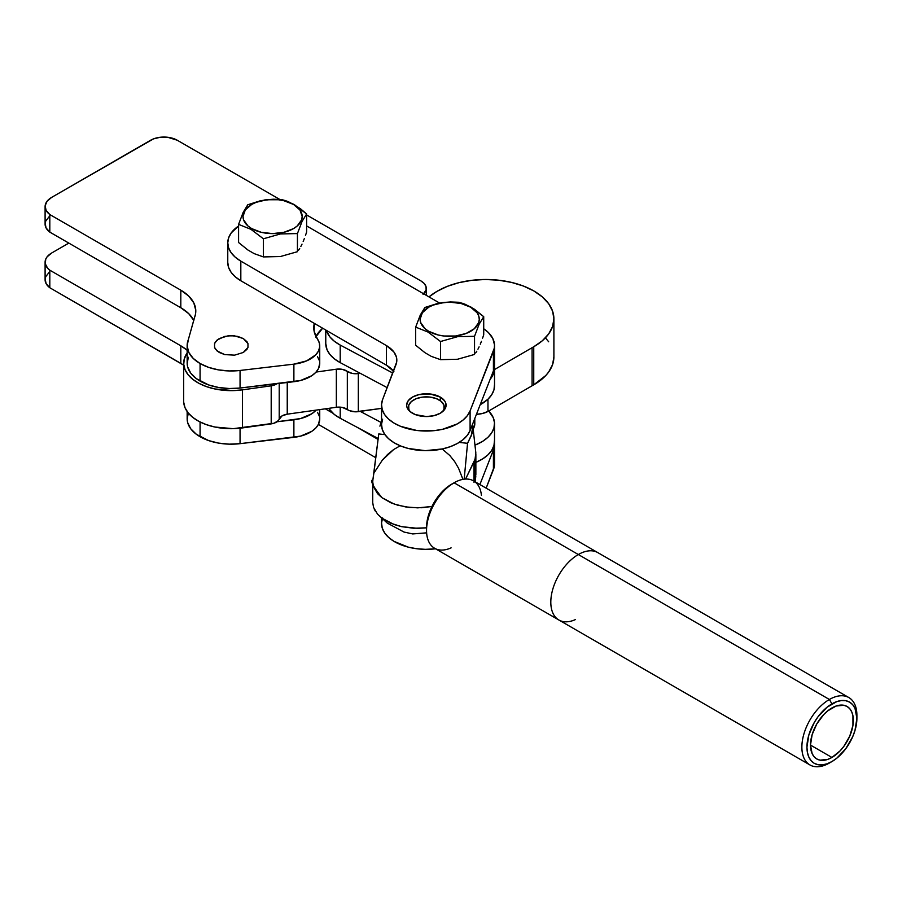 <?xml version="1.0" encoding="UTF-8"?>
<svg xmlns="http://www.w3.org/2000/svg" width="902" height="902" viewBox="0 0 902 902"><rect width="100%" height="100%" fill="white"/><g stroke="black" fill="none" stroke-linecap="round" stroke-linejoin="round"><path stroke-width="1.35" d="M187.154 411.537L187.154 418.72A44.108 25.47 0 0 0 200.075 436.726L200.075 421.989L200.075 436.726A44.108 25.47 0 0 0 240.056 443.671L293.883 437.357A32.28 18.638 0 0 0 319.736 419.092L319.736 409.609M420.704 280.793A18.322 10.576 180 0 1 420.918 280.928A18.322 10.576 0 0 0 420.704 280.793L306.624 214.935L420.704 280.793M150.623 140.238A18.852 10.88 180 0 1 177.277 140.238L167.625 137.262L160.274 137.262L153.475 138.885L51.718 197.346L150.623 140.238M200.075 363.517A44.108 25.47 180 0 1 187.154 345.511A44.108 25.47 180 0 1 188.315 339.704L187.165 346.12L188.845 352.49L193.242 358.421L200.075 363.517L200.075 381.084L200.075 363.517L208.621 367.373L218.543 369.899L229.243 370.947L240.056 370.463L240.056 388.04L293.883 381.715A32.28 18.638 0 0 0 319.736 363.461L319.736 345.883A32.28 18.638 180 0 1 293.883 364.149L293.883 381.715L293.883 364.149L240.056 370.463A44.108 25.47 180 0 1 200.075 363.517M187.154 345.511L187.154 363.078A44.108 25.47 0 0 0 200.075 381.084A44.108 25.47 0 0 0 240.056 388.04L240.056 370.463L293.883 364.149L306.646 360.868L315.813 354.79L318.474 351.036L319.669 347.044L319.342 342.985L317.504 339.073A53.793 31.063 180 0 1 313.772 327.719A53.793 31.063 180 0 1 314.302 323.378L314.144 331.361L317.504 339.073A32.28 18.638 180 0 1 319.736 345.883M315.7 337.066L322.634 328.215A53.793 31.063 0 0 0 315.971 336.502M49.114 216.717L45.765 220.979L45.145 223.301L46.092 227.958L49.813 232.118L180.817 307.751L188.732 313.648L193.829 320.514M188.315 357.282L187.165 363.686L187.65 366.911L190.717 373.112L196.377 378.66L208.621 384.94L218.543 387.465L229.243 388.525L240.056 388.04L300.58 380.486L311.81 375.694L315.813 372.357L318.474 368.602L319.736 363.359M319.342 360.563L317.504 356.64M45.1 206.569L45.1 224.136A22.595 13.045 0 0 0 49.813 232.118L49.813 214.541A22.595 13.045 180 0 1 45.1 206.569A22.595 13.045 180 0 1 51.718 197.346L47.107 201.191L45.145 205.735L46.092 210.391L49.813 214.541L180.817 290.173L188.732 296.082L193.829 302.948L195.768 310.333L195.52 314.065L188.315 339.704L194.437 317.763A51.11 29.507 180 0 0 195.79 311.043L195.79 311.077M423.072 294.39L426.116 289.88L426.026 286.622L424.244 283.544L420.918 280.928A18.322 10.576 180 0 1 426.296 288.403A18.322 10.576 180 0 1 423.692 293.838M279.688 199.387L177.886 140.611A18.852 10.88 0 0 0 177.277 140.238A18.852 10.88 180 0 1 177.886 140.611L279.688 199.387M243.315 352.468L234.588 355.151L224.745 354.599L219.22 352.468L215.522 349.277L214.552 347.428L214.552 343.594L217.1 340.043L224.745 336.423L231.262 335.679L237.778 336.423L243.315 338.554L247.971 343.594L247.971 347.428L247.001 349.277L243.315 352.468L247.971 347.428L247.971 343.594L247.001 341.745L243.315 338.554L234.588 335.86L227.935 335.86L219.22 338.554L215.522 341.745L214.552 343.594L214.552 347.428L217.1 350.979L224.745 354.599L234.588 355.151L243.315 352.468M193.727 320.323A51.11 29.507 0 0 0 180.817 307.751L180.817 290.173A51.11 29.507 180 0 1 195.79 311.043M180.817 290.173L49.813 214.541L49.813 232.118L180.817 307.751L180.817 290.173M293.883 419.791L293.883 437.357L293.883 419.791L276.993 421.764L300.58 418.551L311.81 413.759L316.106 410.117A32.28 18.638 180 0 1 293.883 419.791M240.056 428.224L240.056 443.671L240.056 428.224M51.718 252.977L68.834 243.1L51.718 252.977L47.107 256.833L45.765 259.054L45.258 263.722L47.626 268.198L49.813 270.183L180.817 345.816L187.154 350.269A51.11 29.507 180 0 0 180.817 345.816L49.813 270.183A22.595 13.045 180 0 1 45.1 262.2A22.595 13.045 180 0 1 51.718 252.977M49.114 272.359L45.765 276.621L45.145 278.943L46.092 283.589L49.813 287.749L183.692 365.186A51.11 29.507 0 0 0 180.817 363.382L180.817 345.816L180.817 363.382L49.813 287.749L49.813 270.183L49.813 287.749A22.595 13.045 0 0 1 45.1 279.778L45.1 262.2M188.315 412.913L187.165 419.329L187.65 422.542L190.717 428.743L196.377 434.302L208.621 440.571L218.543 443.107L229.243 444.156L240.056 443.671L300.58 436.117L311.81 431.325L315.813 427.999L318.474 424.244L319.736 419.002M319.342 416.194L317.504 412.282M442.555 411.673L444.01 409.068A17.927 10.35 180 0 0 444.303 407.208A17.927 10.35 180 0 0 427.988 396.903A17.927 10.35 180 0 0 408.73 405.359L408.843 409.395L410.196 411.684A17.927 10.35 180 0 1 408.437 407.208A17.927 10.35 180 0 1 408.73 405.359L411.312 401.604L416.172 398.695L422.598 397.094L429.589 397.027L436.094 398.515L441.123 401.322L443.908 405.032L444.01 409.068A17.927 10.35 180 0 1 442.555 411.684M474.001 482.333L475.061 479.695L475.061 459.197L474.001 461.835L474.001 481.138L474.001 461.835L465.567 479.052L475.061 459.197L475.061 479.695L474.001 482.333M378.761 433.952L384.895 434.595L378.761 433.952L372.898 479.763L373.868 473.167L382.347 460.121L393.644 449.546L400.33 445.701L393.644 449.546L387.612 454.45L382.347 460.121L373.868 473.167L378.761 433.952M459.186 442.42L467.552 443.299L472.321 433.016L472.84 426.263L471.239 435.767L467.552 443.299L464.18 479.176L467.552 443.299L459.186 442.42M381.749 420.659L379.922 426.15L381.546 421.054M426.545 527.828L417.716 528.346L401.559 526.644L394.151 524.547L381.941 518.188L390.746 523.216L401.593 526.655L413.612 528.245L426.545 527.828M375.243 511.006L374.127 508.875M372.729 482.153L372.898 479.763C369.865 480.315 372.876 486.279 381.941 497.69L394.151 504.038L405.494 506.901L417.716 507.86L431.945 506.484L421.832 507.736L409.452 507.431L397.805 505.21L390.746 502.718L381.941 497.69L377.543 493.642L373.541 486.877L372.729 481.972L372.729 502.651L373.541 507.375L377.543 514.14L381.941 518.188M475.861 474.283L475.061 479.695M442.205 448.993L449.827 455.521L454.642 461.542L458.543 468.217L462.929 479.368L458.543 468.217L454.642 461.542L449.827 455.521L442.205 448.993M475.828 453.041L475.061 459.197M553.896 318.834A68.146 39.338 180 0 0 511.468 282.394A68.146 39.338 180 0 0 437.03 291.335L428.969 296.893A68.146 39.338 180 0 1 437.03 291.335L447.313 286.351L459.084 282.63L471.893 280.308L485.242 279.496L498.603 280.195L511.479 282.405L523.34 286.013L533.758 290.906L542.305 296.882L548.664 303.703L552.576 311.122L553.896 318.834L552.576 326.547L548.653 333.954L542.305 340.787L533.747 346.751A68.146 39.338 180 0 1 532.079 347.71L494.522 369.549L532.079 347.71L532.079 385.774A68.146 39.338 0 0 0 533.747 384.827L545.766 375.525L548.653 372.03L552.576 364.611L553.896 356.899L553.896 318.834A68.146 39.338 180 0 1 533.747 346.751A68.146 39.338 180 0 1 532.079 347.71L532.079 385.774A68.146 39.338 0 0 0 533.747 384.827L533.747 346.751L533.747 384.827A68.146 39.338 0 0 0 553.896 356.899M183.737 402.427L185.045 407.749L188.123 412.823L192.859 417.457L199.06 421.471L206.513 424.695L214.901 427.029L233.223 428.675L274.039 423.23L278.211 420.693L281.999 415.923L287.242 414.176L336.345 407.276L342.388 407.433L349.548 410.669L355.275 411.808L381.546 408.38L358.32 411.639L358.32 373.575L352.265 373.417L342.388 369.369L336.345 369.2L316.106 372.052L336.345 369.2L336.345 407.276L287.242 414.176A10.756 6.213 0 0 0 279.214 419.024L279.214 383.44L279.214 419.024A10.756 6.213 0 0 1 271.198 423.884L242.446 427.92L242.446 389.856L233.223 390.611L214.901 388.965L206.513 386.631L199.06 383.395L192.859 379.392L188.123 374.758L185.045 369.685L183.737 364.363L184.256 358.985L187.154 352.919A47.524 27.432 180 0 0 183.692 363.202A47.524 27.432 180 0 0 242.446 389.856L271.198 385.819L242.446 389.856L242.446 427.92A47.524 27.432 0 0 1 183.692 401.266L183.692 363.202M476.448 414.289L482.074 413.601L487.971 411.436L532.079 385.774L487.971 411.436L487.971 399.191L487.971 411.436A17.927 10.35 0 0 1 476.448 414.289M548.664 341.779L545.778 338.273M360.236 373.304L358.32 373.575A10.756 6.213 180 0 1 347.326 371.387L347.326 409.452A10.756 6.213 0 0 0 336.345 407.276L336.345 369.2A10.756 6.213 180 0 1 347.326 371.387L347.326 409.452A10.756 6.213 0 0 0 358.32 411.639L358.32 373.575L360.236 373.304M276.993 383.7L271.198 385.819L271.198 423.884L271.198 385.819A10.756 6.213 180 0 0 276.993 383.7M287.242 382.504L287.242 414.176L287.242 382.504M831.926 707.969A30.307 17.499 -60 0 1 847.068 706.469A30.307 17.499 -60 0 1 851.713 730.755A30.307 17.499 -60 0 1 831.926 757.454L810.492 745.086L812.127 734.668L816.772 723.968L823.718 714.587L827.743 710.855L836.098 706.029L843.821 705.263L847.068 706.469L849.74 708.679L851.713 711.813L852.942 715.748L852.942 725.4L849.74 736.167L843.821 746.416L840.123 750.836L831.926 757.454L827.743 759.394L820.019 760.161L816.772 758.954L814.1 756.744L812.127 753.61L810.492 745.086L831.926 757.454A30.307 17.499 -60 0 1 816.772 758.954A30.307 17.499 -60 0 1 812.127 734.668A30.307 17.499 -60 0 1 831.926 707.969M451.113 547.852A38.91 22.471 -60 0 1 426.545 530.444A38.91 22.471 -60 0 1 454.067 482.784L829.389 699.478L831.926 703.864A35.325 20.396 -60 0 1 856.9 718.285A35.325 20.396 -60 0 1 831.926 761.559L836.797 758.187L845.794 748.683L852.694 736.742L854.995 730.428L856.9 718.285L854.995 708.352L852.694 704.699L849.583 702.117L845.794 700.719L841.476 700.55L836.797 701.609L827.044 707.236L818.046 716.74L814.258 722.513L808.846 734.995L806.94 747.138L807.425 752.482L808.846 757.071L811.146 760.724L814.258 763.306L818.046 764.704L822.365 764.873L827.044 763.814L831.926 761.559A35.325 20.396 -60 0 1 806.94 747.138A35.325 20.396 -60 0 1 831.926 703.864L829.389 699.478A38.91 22.471 120 0 0 801.867 747.138A38.91 22.471 120 0 0 829.389 763.024A38.91 22.471 -60 0 1 809.928 764.941A38.91 22.471 -60 0 1 803.964 733.766A38.91 22.471 -60 0 1 829.389 699.478L578.329 554.527A38.91 22.471 120 0 0 552.903 588.814A38.91 22.471 120 0 0 558.868 620.001A38.91 22.471 -60 0 1 552.903 588.814A38.91 22.471 -60 0 1 578.329 554.527L454.067 482.784L451.53 484.25A35.325 20.396 120 0 0 426.545 527.512L428.45 515.38L433.862 502.899L441.969 491.962L446.659 487.621L454.067 482.784A38.91 22.471 120 0 0 428.642 517.072A38.91 22.471 120 0 0 434.606 548.258L809.928 764.941M575.375 619.595A38.91 22.471 -60 0 1 558.868 620.001M856.9 718.285L856.9 715.365A38.91 22.471 120 0 0 829.389 699.478A38.91 22.471 -60 0 1 848.838 697.55L597.778 552.599A38.91 22.471 120 0 0 578.329 554.527A38.91 22.471 -60 0 1 597.778 552.599L473.516 480.856A38.91 22.471 120 0 0 454.067 482.784A38.91 22.471 -60 0 1 481.42 495.356M848.838 697.55A38.91 22.471 -60 0 1 856.866 716.876M831.926 761.559L829.389 763.024M473.2 428.878A25.109 14.5 0 0 0 474.802 423.793L474.802 418.483M325.769 330.031L325.769 343.617A44.829 25.887 0 0 0 340.212 362.638L340.212 345.071A44.829 25.887 180 0 1 326.411 330.403L329.906 336.908L334.36 341.283L340.212 345.071L392.765 373.045L340.212 345.071L340.212 362.638L334.36 358.849L329.906 354.475L327.02 349.683L325.769 343.527M494.522 368.151A44.829 25.887 180 0 0 494.454 366.686L493.98 372.176L490.136 379.325A44.829 25.887 180 0 0 494.522 368.151L494.522 385.718A44.829 25.887 0 0 1 480.202 404.682L487.948 399.225L491.77 394.648L493.98 389.743L494.488 384.68M387.172 387.646L340.212 362.638L387.172 387.646M328.632 408.358L334.36 414.492L340.212 418.28L378.22 438.519L340.212 418.28L340.212 407.14L340.212 418.28A44.829 25.887 0 0 1 328.632 408.358M494.522 423.793A44.829 25.887 180 0 1 475.095 445.114L482.649 441.337L487.948 437.29L491.77 432.723L493.98 427.807L494.488 422.745L493.27 417.716L488.692 411.019A44.829 25.887 180 0 1 494.522 423.793L494.522 441.36A44.829 25.887 0 0 1 475.861 462.376L482.649 458.904L487.948 454.856L491.77 450.29L493.98 445.374L494.488 440.311M360.236 411.368L380.948 422.395L360.236 411.368M474.339 421.031L474.802 423.861L472.84 429.397M412.394 413.195A19.72 11.388 180 0 1 406.644 405.167A19.72 11.388 180 0 1 418.844 394.636A19.72 11.388 180 0 1 440.356 397.128L440.356 400.725L440.356 397.128L444.618 400.826L445.735 402.968L445.712 407.411L444.585 409.542L440.289 413.24L433.885 415.698L426.33 416.555L415.371 414.616L409.948 411.47L407.016 407.354L406.644 405.133L408.166 400.781L412.462 397.094L418.866 394.636L430.265 394.005L440.356 397.128A19.72 11.388 180 0 1 446.095 405.167A19.72 11.388 180 0 1 433.896 415.687A19.72 11.388 180 0 1 412.394 413.195M254.15 253.62L247.858 249.967L238.579 242.514L238.579 224.384L250.993 229.356L263.407 238.782L280.454 233.945L297.435 233.573L302.035 221.52L306.624 213.954L300.513 208.79L293.567 204.472A29.586 17.082 180 0 1 293.477 228.623A29.586 17.082 180 0 1 251.624 228.567L250.993 229.356L251.624 228.567A29.586 17.082 180 0 1 251.726 204.416A29.586 17.082 180 0 1 293.567 204.472L287.952 201.496L281.796 199.545L273.362 199.218L260.43 200.751L247.768 204.765L243.168 212.365L238.579 224.384L243.168 212.365L247.768 204.765L264.748 199.94L273.362 199.218L284.852 200.402L294.21 204.529L306.624 213.954L302.035 221.52L297.435 233.573L297.435 251.703L280.387 256.54L263.407 256.923L254.15 253.62L263.407 256.923L263.407 238.782L250.993 229.356L238.579 224.384L238.579 242.514L247.858 249.967L254.15 253.62M298.562 250.215L299.701 248.478L298.562 250.215M300.851 246.471L302.023 244.138L300.851 246.471M303.185 241.488L304.346 238.568L303.185 241.488M305.485 235.422L306.624 232.085L305.485 235.422M431.246 356.346L424.955 352.693L415.675 345.24L415.675 327.11L428.089 332.094L440.503 341.52L457.551 336.683L474.531 336.299L479.131 324.246L483.72 316.681L474.463 309.239L470.664 307.199A29.586 17.082 180 0 1 470.562 331.361A29.586 17.082 180 0 1 428.721 331.305L428.089 332.094L428.721 331.305A29.586 17.082 180 0 1 428.822 307.142A29.586 17.082 180 0 1 470.664 307.199L465.049 304.222L458.881 302.283L450.459 301.945L437.526 303.489L424.865 307.492L420.264 315.102L415.675 327.11L420.264 315.102L424.865 307.492L441.845 302.666L450.459 301.945L461.948 303.128L471.306 307.255L483.72 316.681L479.131 324.246L474.531 336.299L474.531 354.441L457.483 359.267L440.503 359.65L431.246 356.346L440.503 359.65L440.503 341.52L428.089 332.094L415.675 327.11L415.675 345.24L424.955 352.693L431.246 356.346M475.658 352.941L476.797 351.216L475.658 352.941M477.947 349.198L479.109 346.864L477.947 349.198M480.281 344.214L481.442 341.306L480.281 344.214M482.581 338.16L483.72 334.822L482.581 338.16M227.766 262.437L228.612 267.488L231.137 272.348L235.264 276.824L240.823 280.748L240.823 261.129A44.829 25.887 180 0 1 227.766 242.875A44.829 25.887 180 0 1 238.579 226.019L231.228 232.919L228.657 237.767L227.766 242.818L228.612 247.87L231.137 252.718L235.264 257.205L240.823 261.129L386.383 345.567L393.881 351.96L396.384 356.921L396.666 362.085L382.606 399.575L381.557 404.603L382.222 409.655L384.59 414.537L388.548 419.058L393.96 423.049L400.612 426.342L416.589 430.423L434.054 430.66L442.51 429.307L457.269 423.917L463.008 420.084L467.337 415.675L470.1 410.872L494.319 348.104L494.51 344.857L492.774 338.442L488.332 332.488L483.72 328.756A44.829 25.887 180 0 1 494.522 345.601A44.829 25.887 180 0 1 493.417 351.318L493.417 370.936L494.319 367.723L493.992 361.24M439.59 303.061L306.624 225.917L439.59 303.061M227.766 242.875L227.766 262.493A44.829 25.887 0 0 0 240.823 280.748L386.383 365.186L393.881 371.579M382.606 419.193L381.557 424.222L382.222 429.273L384.59 434.155L388.548 438.676L393.96 442.668L400.612 445.971L408.256 448.463L425.304 450.662L442.51 448.925L450.346 446.648L457.269 443.536L463.008 439.702L467.337 435.294L470.1 430.491L493.417 370.936L470.1 430.491L470.1 410.872A44.829 25.887 180 0 1 421.403 430.885A44.829 25.887 180 0 1 381.546 405.167A44.829 25.887 180 0 1 382.606 399.575L395.978 364.645A35.866 20.701 180 0 0 396.824 360.169A35.866 20.701 180 0 0 386.383 345.567L386.383 365.186L240.823 280.748L240.823 261.129L386.383 345.567L386.383 365.186A35.866 20.701 0 0 1 393.509 371.094M381.546 405.167L381.546 424.786A44.829 25.887 0 0 0 421.403 450.504A44.829 25.887 0 0 0 470.1 430.491L470.1 410.872L493.417 351.318L493.417 370.936A44.829 25.887 0 0 0 494.522 365.22L494.522 345.601M470.664 307.199L477.057 312.746L478.725 315.959L479.278 319.297L478.703 322.623L474.26 328.779L466.075 333.481L455.397 336.018L443.852 335.995L438.304 335.014L428.721 331.305L425.056 328.711L420.659 322.544L420.106 319.207L422.384 312.678L428.822 307.142L433.321 305.023L443.987 302.486L449.771 302.17L461.08 303.489L470.664 307.199M483.72 334.822L483.72 316.681L483.72 334.822M474.531 336.299L457.551 336.683L440.503 341.52L440.503 359.65L457.483 359.267L474.531 354.441L474.531 336.299M293.567 204.472L299.96 210.019L302.193 216.559L301.606 219.896L297.164 226.041L293.477 228.623L283.859 232.321L272.528 233.607L261.208 232.288L251.624 228.567L247.96 225.974L243.563 219.817L243.01 216.48L245.288 209.94L251.726 204.416L256.224 202.296L266.902 199.759L278.436 199.77L283.983 200.751L293.567 204.472M306.624 232.085L306.624 213.954L306.624 232.085M297.435 233.573L280.454 233.945L263.407 238.782L263.407 256.923L280.387 256.54L297.435 251.703L297.435 233.573M493.992 459.919L494.319 466.402L486.155 488.162L493.417 469.615A44.829 25.887 0 0 0 494.522 463.91L494.522 444.291A44.829 25.887 180 0 1 493.417 449.997L479.898 484.543L493.417 449.997L493.417 469.615L493.417 449.997L494.454 442.826A44.829 25.887 180 0 1 494.522 444.291M381.546 518.255L381.546 523.464A44.829 25.887 0 0 0 435.553 548.799L425.304 549.341L416.589 548.72L408.256 547.142L393.96 541.347L388.548 537.355L384.59 532.834L382.222 527.963L381.557 522.912L382.606 517.883M375.863 457.765L318.383 424.425L375.863 457.765M378.107 439.454L357.192 427.322L378.107 439.454M332.815 413.172L325.306 408.82L332.815 413.172M426.296 295.337L426.296 288.403M408.437 409.903L408.437 407.23M475.861 454.067L475.861 474.565M377.724 514.343L387.341 523.126L404.028 532.056L412.688 533.939L426.635 532.845M475.794 476.2L475.207 481.837M475.805 452.635L472.84 426.263M444.303 407.208L444.303 409.903M426.545 530.444L426.545 527.512"/></g></svg>

